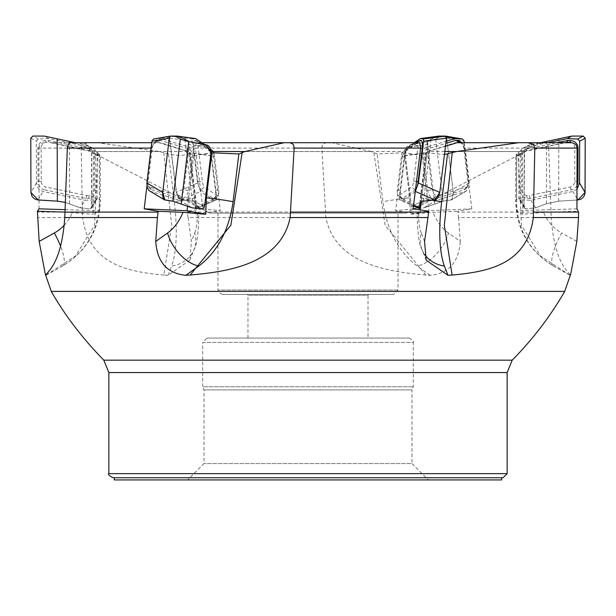 <?xml version="1.0" encoding="UTF-8"?>
<svg xmlns="http://www.w3.org/2000/svg" width="616" height="616" viewBox="0 0 616 616"><rect width="100%" height="100%" fill="white"/><g stroke="black" fill="none" stroke-linecap="round" stroke-linejoin="round"><path stroke-width="0.46" stroke-dasharray="3.08 2.31" d="M75.283 142.712L87.742 145.291L90.359 147.794L91.568 150.766L91.63 208.108L97.112 198.806L95.488 199.807L85.077 200.277L80.396 207.862L90.144 208.886L91.907 206.991L91.776 152.737L85.678 144.552L75.283 142.712L50.851 142.712L91.099 151.544L99.276 155.809L99.407 210.749L93.201 214.291L93.478 152.776L100.262 155.163L96.373 151.544L188.357 151.544L193.678 155.809L210.995 152.945M193.678 155.809L187.611 206.129M284.245 142.712L417.848 142.712L405.259 151.544L402.402 155.809L426.341 152.776L420.797 197.844L420.197 208.87M420.22 209.917L420.512 214.291L417.155 212.867L428.759 211.242M402.402 155.809L395.641 210.749L420.512 214.291M518.657 142.712L565.149 142.712L524.901 151.544L516.724 155.809L522.522 152.776L522.799 214.291L543.635 212.351L578.586 211.242M516.724 155.809L516.593 210.749L522.799 214.291M550.997 212.089L457.934 212.089L457.827 211.242L471.81 208.832L464.464 148.094L548.671 148.094L551.212 217.548L458.566 217.548L457.934 212.089M457.087 142.712L455.301 142.712L427.643 151.544L422.322 155.809L404.188 152.776L409.617 197.844L410.287 214.291L433.01 212.351L457.827 211.242M422.322 155.809L428.944 210.749L410.287 214.291M325.379 212.089L187.349 212.089L187.241 211.242L202.864 208.832L195.403 148.094L321.86 148.094L325.864 217.548L188.026 217.548L187.349 212.089M211.596 152.822L213.598 155.809L189.659 152.776L195.203 197.844L195.488 214.291L198.845 212.867L187.241 211.242M213.598 155.809L220.359 210.749L195.488 214.291M99.276 155.809L93.478 152.776M404.188 152.776L377.146 153.969L371.148 151.544L244.852 151.544L405.259 151.544M419.742 142.712L417.848 142.712M522.522 152.776L515.738 155.163L519.627 151.544L456.479 151.544L524.901 151.544M571.771 142.712L565.149 142.712M519.627 151.544L542.419 142.712L528.259 145.291L526.002 147.278L524.586 150.127L524.093 206.991L524.37 208.108L525.856 208.886L524.093 206.991L524.224 152.737L530.322 144.552L540.717 142.712M444.814 151.544L427.643 151.544M542.419 142.712L455.301 142.712M548.671 148.094L547.632 144.059L545.807 142.712M460.029 142.712L462.885 144.267L464.464 148.094M201.802 142.712L198.152 142.712L211.072 152.044M371.148 151.544L331.755 142.712L198.152 142.712M321.86 148.094L322.322 145.361L323.138 144.059L326.049 142.712M196.258 142.712L195.403 148.094M189.659 152.776C185.601 155.725 178.532 156.125 168.468 153.969L159.521 151.544L97.343 142.712L50.851 142.712M159.521 151.544L91.099 151.544M39.054 208.832L38.939 148.094L81.197 148.094L82.382 212.089L37.414 212.089M81.197 148.094L82.121 145.361L83.499 144.059L88.234 142.712M44.229 142.712L41.973 143.22L40.494 144.267L39.439 145.792L38.939 148.094M501.693 477.739L114.306 477.739L501.693 477.739M112.944 477.739L503.056 477.739M398.028 213.113L217.972 213.113L398.028 213.113L398.028 290.051L393.663 294.41L222.338 294.41L393.663 294.41M209.786 213.113L406.213 213.113L209.786 213.113L96.527 154.547M426.341 152.776L444.444 154.578M96.373 151.544L73.581 142.712L160.699 142.712L188.357 151.544M73.581 142.712L70.193 142.712M151.736 142.712L160.699 142.712M146.908 186.163L151.536 148.094L151.089 148.094M82.382 212.089L82.652 217.548L37.461 217.548M518.095 152.776L521.452 225.248L540.502 256.01L570.147 275.306L570.793 273.812M569.985 275.052C569.423 271.864 554.569 265.188 551.212 217.548M458.566 217.548L460.267 241.441L448.425 233.002A32.74 19.335 125.5 0 1 417.14 266.02C398.421 251.667 387.01 230.222 382.898 201.686L377.154 153.969M373.874 152.776L385.139 225.248L425.879 275.052L430.161 275.306C448.81 273.465 458.843 262.177 460.267 241.441M425.879 275.052C390.713 271.864 335.566 265.188 325.864 217.548M188.026 217.548L191.437 241.441L194.733 233.002A32.74 28.297 -158.7 0 1 194.071 249.349A32.74 28.297 -158.7 0 1 171.641 266.02C176.677 251.667 177.577 230.222 174.336 201.686L168.468 153.969M163.787 152.776L171.687 225.248L163.894 275.052L168.014 275.306L189.79 260.252L191.437 241.441M163.894 275.052C129.283 271.864 88.989 265.188 82.652 217.548M564.718 291.399L51.282 291.399M155.971 142.712L153.114 144.267L151.536 148.094M368.838 294.41L247.162 294.41L368.838 294.41L368.022 295.233L247.979 295.233L368.022 295.233L368.022 338.061L247.979 338.061L368.022 338.061M207.061 338.061L408.939 338.061L207.061 338.061L202.695 342.427L413.305 342.427L413.305 386.756L411.973 389.897L204.027 389.897L411.973 389.897L411.973 463.555L204.027 463.555L411.973 463.555L428.343 479.926L187.657 479.926L428.343 479.926M114.306 479.926L501.693 479.926M65.003 212.112L93.201 214.291M65.088 209.663L99.407 210.749M202.864 208.832L220.359 210.749M471.81 208.832L428.944 210.749M576.946 208.832L516.593 210.749M413.136 208.832L395.641 210.749M44.629 189.851L85.786 198.46L88.604 198.283A8.185 7.869 -119.7 0 0 95.811 190.444L95.734 157.18A8.185 7.869 -119.7 0 0 89.127 148.987L47.979 140.379L45.16 140.548A8.185 7.869 -119.7 0 0 37.946 148.394L38.03 181.658A8.185 7.869 -119.7 0 0 44.629 189.851L45.977 187.041A5.852 5.629 60.3 0 1 41.249 181.181L41.172 147.917A5.852 5.629 60.3 0 1 46.331 142.311L48.849 142.157L89.705 150.704A5.852 5.629 60.3 0 1 94.425 156.564L94.51 189.82A5.852 5.629 60.3 0 1 89.351 195.434L86.833 195.588L45.977 187.041M97.112 198.806L97.32 155.84L96.92 153.215L95.38 150.296L93.463 148.525L90.668 147.347L48.687 138.561L44.414 136.09M48.687 138.561L38.269 139.024L36.336 141.195L36.444 182.998L37.853 187.795L40.132 190.198L43.097 191.491L85.077 200.277M80.396 207.862L65.342 202.395L80.396 207.862L90.144 208.886L91.63 208.108M38.269 139.024L32.894 136.074M95.488 199.807L90.144 208.886M47.979 140.379L48.849 142.157M85.786 198.46L86.833 195.588M151.89 189.851L180.226 198.46L182.251 198.283A8.185 5.621 100.8 0 0 188.357 190.444L192.369 157.18A8.185 5.621 100.8 0 0 188.658 148.987L160.322 140.379L158.289 140.548A8.185 5.621 100.8 0 0 156.102 141.334A8.185 5.621 100.8 0 0 152.183 148.394L148.179 181.658A8.185 5.621 100.8 0 0 149.526 188.072A8.185 5.621 100.8 0 0 151.89 189.851L149.557 187.041A5.852 4.019 -79.2 0 1 147.871 185.77A5.852 4.019 -79.2 0 1 146.901 181.181L150.912 147.917A5.852 4.019 -79.2 0 1 153.707 142.866A5.852 4.019 -79.2 0 1 155.278 142.311L157.095 142.157L185.224 150.704A5.852 4.019 -79.2 0 1 187.88 156.564L183.868 189.82A5.852 4.019 -79.2 0 1 179.502 195.434L177.685 195.588L149.557 187.041M149.726 191.106L179.495 200.277L186.987 199.807L188.627 197.644L193.663 155.84L193.455 151.767L192.315 149.149L190.483 147.547L161.053 138.561L175.275 136.09M153.561 139.024L161.053 138.561M179.495 200.277L192.184 207.862M186.987 199.807L202.379 208.886M160.322 140.379L157.095 142.157M180.226 198.46L177.685 195.588M415.5 189.643A8.185 2.248 98.1 0 1 415.261 189.851L402.433 198.46L401.647 198.283A8.185 2.248 98.1 0 1 401.347 198.129A8.185 2.248 98.1 0 1 400.546 190.444L404.635 157.18A8.185 2.248 98.1 0 1 407.53 148.987L420.351 140.379M415.253 191.653L402.417 200.277L399.491 199.807L413.498 205.936L399.461 199.8L399.207 197.644L404.35 155.84L407.292 147.347L414.198 142.712M402.417 200.277L413.59 205.151M438.854 136.09L431.115 139.108L427.304 141.526L427.897 144.552L427.242 152.737L421.221 201.702L427.242 152.737L427.897 144.552L427.304 141.672L431.115 139.108L435.481 137.406M402.433 198.46L398.852 195.588L411.58 187.041A5.852 1.609 -81.9 0 0 413.652 181.181L417.74 147.917A5.852 1.609 -81.9 0 0 416.947 142.311M415.423 142.712L403.518 150.704A5.852 1.609 -81.9 0 0 401.455 156.564L397.358 189.82A5.852 1.609 -81.9 0 0 397.928 195.318A5.852 1.609 -81.9 0 0 398.152 195.434L398.852 195.588M577.023 185.508A8.185 7.869 119.7 0 1 571.371 189.851L530.214 198.46L527.396 198.283A8.185 7.869 119.7 0 1 520.189 190.444L520.266 157.18A8.185 7.869 119.7 0 1 526.873 148.987L556.895 142.712M577.015 189.227L572.903 191.491L530.923 200.277L520.512 199.807L518.888 198.806L518.68 155.84L519.565 151.975L522.014 148.91L525.332 147.347L547.501 142.712M530.923 200.277L535.604 207.862L546.431 203.719L558.65 201.162L576.976 200.023L558.65 201.162L546.431 203.719L535.604 207.862L525.856 208.886L535.604 207.862M520.512 199.807L525.856 208.886M530.214 198.46L529.167 195.588L570.023 187.041A5.852 5.629 -60.3 0 0 574.751 181.181L574.828 147.917A5.852 5.629 -60.3 0 0 571.417 142.712M564.51 142.712L526.295 150.704A5.852 5.629 -60.3 0 0 521.575 156.564L521.49 189.82A5.852 5.629 -60.3 0 0 526.649 195.434L529.167 195.588M459.898 141.334A8.185 5.621 -100.8 0 1 463.817 148.394L467.821 181.658A8.185 5.621 -100.8 0 1 466.474 188.072A8.185 5.621 -100.8 0 1 464.11 189.851L435.774 198.46L433.749 198.283A8.185 5.621 -100.8 0 1 427.643 190.444L423.631 157.18A8.185 5.621 -100.8 0 1 427.342 148.987L445.822 143.374M464.264 142.712L469.192 183.745L469.015 186.617L467.837 189.589L465.411 191.491L436.505 200.277L429.013 199.807L427.373 197.644L422.337 155.84L422.753 151.036L423.685 149.149L425.517 147.547L446.084 141.256M436.505 200.277L423.816 207.862L443.166 201.162L451.705 199.769L453.276 196.55L453.276 192.415L446.739 138.161L445.722 136.097L446.739 138.161L453.276 192.415L451.151 199.969L443.166 201.162L423.816 207.862L413.621 208.886L411.519 206.991L404.982 152.737L410.425 144.552L427.273 141.672L435.689 139.108L440.725 136.09L445.514 136.074L440.725 136.09L435.689 139.108L427.273 141.672L408.323 145.299L405.767 148.002L404.92 151.89L411.519 206.991L413.621 208.886L423.816 207.862M446.423 137.083L440.725 136.09M429.013 199.807L413.621 208.886M435.774 198.46L438.315 195.588L466.443 187.041A5.852 4.019 79.2 0 0 468.129 185.77A5.852 4.019 79.2 0 0 469.099 181.181L465.088 147.917A5.852 4.019 79.2 0 0 462.293 142.866A5.852 4.019 79.2 0 0 462.015 142.712M445.468 146.238L430.777 150.704A5.852 4.019 79.2 0 0 428.12 156.564L432.132 189.82A5.852 4.019 79.2 0 0 436.498 195.434L438.315 195.588M200.739 189.851L213.567 198.46L214.353 198.283A8.185 2.248 -98.1 0 0 214.653 198.129A8.185 2.248 -98.1 0 0 215.454 190.444L211.365 157.18A8.185 2.248 -98.1 0 0 208.47 148.987L195.649 140.379L194.864 140.548A8.185 2.248 -98.1 0 0 193.763 148.394L197.851 181.658A8.185 2.248 -98.1 0 0 200.739 189.851L204.42 187.041A5.852 1.609 81.9 0 1 202.348 181.181L198.26 147.917A5.852 1.609 81.9 0 1 199.053 142.311L199.753 142.157L210.834 149.596M196.204 207.862L196.311 203.419L192.515 201.162L180.288 199.692L178.432 198.19L177 195.626L169.539 138.161L170.486 136.074L169.539 138.161L176.207 192.415L181.281 199.969L192.515 201.162L196.319 203.719L195.765 208.886L188.758 152.737L188.103 144.552L188.696 141.665L188.103 144.552L188.758 152.737L195.765 208.893L216.509 199.807L213.583 200.277L196.204 207.862L195.765 208.886L216.539 199.8L216.794 197.644L211.149 152.914M195.634 138.561L192.708 139.024L192.423 141.195L197.567 182.998L200.5 191.491L213.583 200.277M211.049 152.46L208.709 147.347L204.196 144.313M192.708 139.024L170.493 136.074M195.649 140.379L199.753 142.157M213.891 153.369A5.852 1.609 81.9 0 1 214.545 156.564L218.642 189.82A5.852 1.609 81.9 0 1 218.072 195.318A5.852 1.609 81.9 0 1 217.848 195.434L217.148 195.588L204.42 187.041M213.567 198.46L217.148 195.588M108.847 473.65L507.153 473.65M108.847 372.565L507.153 372.565M512.196 360.175L103.804 360.175M408.939 338.061C412.982 340.132 414.437 341.587 413.305 342.427L202.695 342.427L202.695 386.756L413.305 386.756L202.695 386.756L204.027 389.897L204.027 463.555L187.657 479.926M398.028 290.051L217.972 290.051L398.028 290.051M97.906 152.776L94.548 225.248L75.498 256.01L46.015 275.052M45.853 275.306L63.132 265.665C87.156 250.797 99.569 229.106 100.377 200.6A32.74 4.558 179.9 0 1 99.438 201.686C98.568 230.222 86.255 251.667 62.501 266.02A32.74 8.963 -119.1 0 0 60.568 246.084M99.315 153.969L99.438 201.686M93.586 197.844A32.74 4.558 179.9 0 1 100.377 200.6L100.262 155.163M64.164 225.287A43.651 41.98 -119.7 0 0 72.365 212.351M168.014 275.306L171.641 266.02M195.203 197.844A32.74 2.21 173 0 1 174.336 201.686M194.733 233.002A43.651 12.004 -98.1 0 0 197.374 212.351M430.161 275.306L417.14 266.02M409.617 197.844A32.74 2.349 173.1 0 0 382.898 201.686M448.425 233.002A43.651 29.976 -100.8 0 1 433.01 212.351M570.147 275.306L552.868 265.665C528.844 250.797 516.431 229.106 515.623 200.6A32.74 4.558 -179.9 0 0 516.562 201.686C517.432 230.222 529.745 251.667 553.499 266.02A32.74 8.963 119.1 0 1 561.692 233.002A43.651 41.98 119.7 0 1 543.635 212.351M516.685 153.969L516.562 201.686M522.414 197.844A32.74 4.558 -179.9 0 0 515.623 200.6L515.738 155.163M576.83 241.441L561.692 233.002M420.797 197.844A32.74 2.21 -173 0 0 432.263 200.231M424.563 241.441L421.267 233.002A32.74 28.297 158.7 0 0 421.929 249.349A32.74 28.297 158.7 0 0 424.601 254.385M421.267 233.002A43.651 12.004 98.1 0 1 418.626 212.351M38.138 199.969L43.097 191.491M69.569 203.719L69.423 142.927M85.678 144.552L90.668 147.347M97.32 155.84L91.776 152.737M36.444 182.998L30.931 192.415M30.8 138.161L36.336 141.195M91.907 206.991L97.42 197.644M38.03 181.658L41.249 181.181M37.946 148.394L41.172 147.917M89.127 148.987L89.705 150.704M95.734 157.18L94.425 156.564M95.811 190.444L94.51 189.82M45.16 140.548L46.331 142.311M88.604 198.283L89.351 195.434M164.849 199.969L150.589 191.491M205.575 144.552L189.959 147.347M193.663 155.84L211.019 152.737M204.481 206.991L188.627 197.644M148.179 181.658L146.901 181.181M152.183 148.394L150.912 147.917M188.658 148.987L185.224 150.704M192.369 157.18L187.88 156.564M188.357 190.444L183.868 189.82M158.289 140.548L155.278 142.311M182.251 198.283L179.502 195.434M419.75 203.141L427.304 141.672M427.897 144.552L407.292 147.347M423.485 201.162L431.115 139.108M404.35 155.84L427.242 152.737M420.566 206.991L399.207 197.644M416.508 181.481L413.652 181.181M420.582 148.217L417.74 147.917M407.53 148.987L403.518 150.704M404.635 157.18L401.455 156.564M400.546 190.444L397.358 189.82M415.261 189.851L411.58 187.041M401.647 198.283L398.152 195.434M576.984 198.46L572.903 191.491M546.431 203.719L546.585 141.672M530.322 144.552L525.332 147.347M558.65 201.162L558.804 139.108M518.68 155.84L524.224 152.737M524.093 206.991L518.58 197.644M577.03 181.52L574.751 181.181M577.061 148.248L574.828 147.917M526.873 148.987L526.295 150.704M520.266 157.18L521.575 156.564M520.189 190.444L521.49 189.82M571.371 189.851L570.023 187.041M527.396 198.283L526.649 195.434M451.151 199.969L465.411 191.491M434.75 203.719L427.273 141.672M410.425 144.552L426.041 147.347M443.166 201.162L435.689 139.108M422.337 155.84L404.982 152.737M469.123 182.998L453.276 192.415M446.739 138.161L464.087 141.195M411.519 206.991L427.373 197.644M467.821 181.658L469.099 181.181M463.817 148.394L465.088 147.917M427.342 148.987L430.777 150.704M423.631 157.18L428.12 156.564M427.643 190.444L432.132 189.82M464.11 189.851L466.443 187.041M433.749 198.283L436.498 195.434M181.281 199.969L200.5 191.491M196.319 203.719L188.696 141.672M188.103 144.552L208.709 147.347M192.515 201.162L185.108 140.91M211.65 155.84L188.758 152.737M197.567 182.998L176.207 192.415M169.539 138.161L192.423 141.195M195.434 206.991L216.794 197.644M197.851 181.658L202.348 181.181M193.763 148.394L198.26 147.917M208.47 148.987L210.934 150.042M211.365 157.18L214.545 156.564M215.454 190.444L218.642 189.82M194.864 140.548L199.053 142.311M214.353 198.283L217.848 195.434M406.213 213.113L519.473 154.547M247.979 338.061L247.979 295.233L247.162 294.41M217.972 213.113L217.972 290.051L218.826 292.639L222.338 294.41M45.877 275.298L62.693 265.912M189.813 260.26L194.071 249.349C196.835 245.753 198.437 233.587 198.876 212.867M570.123 275.298L553.307 265.912M426.187 260.26L421.929 249.349C419.165 245.753 417.563 233.587 417.124 212.867M92.908 148.186L87.742 145.291M147.871 185.77L149.526 188.072M153.707 142.866L156.102 141.334M397.928 195.318L401.347 198.129M427.304 141.526L419.688 203.419M523.092 148.186L528.259 145.291M524.37 208.108L518.888 198.806M466.273 191.106L451.705 199.769M468.129 185.77L466.474 188.072M218.072 195.318L214.653 198.129M188.696 141.526L196.311 203.419"/><path stroke-width="0.92" d="M151.089 148.094L67.329 148.094L64.788 217.548L157.434 217.548L158.173 211.242L144.19 208.832L146.908 186.163M64.788 217.548C61.431 265.188 46.577 271.864 46.015 275.052L45.207 273.812L39.17 241.441L37.414 211.242L65.003 212.112L158.066 212.089M210.995 152.945L211.812 152.776L206.383 197.844L205.713 214.291L182.99 212.351L158.173 211.242M187.611 206.129L187.056 210.749L205.713 214.291M290.621 212.089L428.651 212.089L428.759 211.242L413.136 208.832L420.597 148.094L294.14 148.094L290.136 217.548L427.974 217.548L428.651 212.089M420.197 208.87L420.22 209.917M533.618 212.089L578.586 212.089L576.946 208.832L577.061 148.094L534.803 148.094L533.348 217.548L578.539 217.548L578.586 212.089M211.812 152.776L238.846 153.969L244.852 151.544L284.245 142.712L419.742 142.712L420.597 148.094M294.14 148.094L293.678 145.361L292.862 144.059L289.951 142.712M444.444 154.578L456.479 151.544L518.657 142.712L572.31 142.735L575.506 144.267L576.561 145.792L577.061 148.094M534.803 148.094L533.88 145.361L532.501 144.059L527.766 142.712M540.717 142.712L571.586 136.09L583.106 136.074L585.2 138.161L585.069 192.415L577.862 199.969L576.976 200.023L580.318 199.43L582.428 198.19L584.376 195.626L585.023 193.255L585.2 138.161L579.664 141.195L577.731 139.024L567.313 138.561L571.586 136.09L540.717 142.712L457.087 142.712M456.479 151.544L444.814 151.544M331.755 142.712L201.802 142.712M244.852 151.544L211.088 151.544M97.343 142.712L75.283 142.712L44.414 136.09L32.894 136.074L30.8 138.161L30.931 192.415L38.138 199.969L57.35 201.162L65.342 202.395L57.35 201.162L37.291 199.869L34.227 198.675L32.001 196.342L30.931 192.415L30.8 138.161L32.894 136.074L44.414 136.09L75.283 142.712M37.414 211.242L39.054 208.832L65.088 209.663M108.847 473.65L507.153 473.65L503.056 477.739L112.944 477.739C109.032 475.606 107.669 474.243 108.847 473.65L108.847 372.565L103.804 360.175L512.196 360.175C532.663 339.485 550.173 316.562 564.718 291.399L51.282 291.399C64.803 315.2 82.305 338.13 103.804 360.175M211.072 152.044L211.596 152.822M67.329 148.094L68.368 144.059L70.193 142.712L151.736 142.712M242.126 152.776L230.861 225.248L190.121 275.052L185.839 275.306C167.19 273.465 157.157 262.177 155.733 241.441L167.575 233.002A32.74 19.335 -125.5 0 0 198.86 266.02C217.579 251.667 228.99 230.222 233.102 201.686L238.846 153.969M190.121 275.052C225.287 271.864 280.434 265.188 290.136 217.548M427.974 217.548L424.563 241.441L426.21 260.252L447.986 275.306L452.106 275.052C486.717 271.864 527.011 265.188 533.348 217.548M578.539 217.548L576.83 241.441L570.793 273.812L564.718 291.399M45.199 273.812L51.282 291.399M157.434 217.548L155.733 241.441M501.693 477.739L501.693 479.926L114.306 479.926L114.306 477.739M144.19 208.832L187.056 210.749M170.278 136.097L153.461 139.039L151.913 141.195L146.877 182.998L147.147 187.287L148.887 190.459L164.295 199.769L162.963 197.667L162.647 193.155L169.261 138.161L170.339 136.082L175.275 136.09L180.311 139.108L188.727 141.672L207.015 144.968L208.878 146.184L210.233 148.002L211.019 152.737L204.481 206.991L202.379 208.886L204.481 206.991L211.019 152.737L205.575 144.552L188.727 141.672L180.311 139.108L175.275 136.09L170.401 136.074L169.261 138.161L162.724 192.415L164.849 199.969L172.834 201.162L192.184 207.862L202.379 208.886L192.184 207.862L172.834 201.162L164.295 199.769M421.136 140.548L416.247 142.157L420.351 140.379L421.136 140.548A8.185 2.248 98.1 0 1 422.237 148.394L418.148 181.658A8.185 2.248 98.1 0 1 415.5 189.643M414.198 142.712L420.366 138.561L423.292 139.024L423.577 141.195L418.433 182.998L415.253 191.653M413.59 205.151L419.796 207.862L419.688 203.419L423.485 201.162L435.712 199.692L437.568 198.19L438.692 196.342L439.793 192.415L446.461 138.161L445.507 136.074L462.539 139.039L464.087 141.195L464.264 142.712M419.796 207.862L420.235 208.886L421.221 201.702L420.235 208.893L413.498 205.944L420.235 208.886L419.681 203.719L423.485 201.162L434.719 199.969L439.793 192.415L446.461 138.161L445.507 136.074L438.854 136.09L435.481 137.406M420.366 138.561L438.854 136.09L445.661 136.082M423.292 139.024L445.507 136.074M416.247 142.157L415.423 142.712M556.895 142.712L568.021 140.379L570.84 140.548A8.185 7.869 119.7 0 1 578.054 148.394L577.97 181.658A8.185 7.869 119.7 0 1 577.023 185.508M579.664 141.195L579.556 182.998L577.015 189.227M547.501 142.712L567.313 138.561M571.586 136.09L583.106 136.074L585.2 138.161M577.731 139.024L583.106 136.074M568.021 140.379L567.151 142.157L564.51 142.712M571.417 142.712A5.852 5.629 -60.3 0 0 569.669 142.311L567.151 142.157M445.822 143.374L455.678 140.379L457.711 140.548A8.185 5.621 -100.8 0 1 459.898 141.334L462.038 142.712M446.084 141.256L454.947 138.561L462.539 139.039M454.947 138.561L446.423 137.083M462.439 139.024L445.599 136.074M455.678 140.379L458.905 142.157L445.468 146.238M462.015 142.712A5.852 4.019 79.2 0 0 460.722 142.311L458.905 142.157M204.196 144.313L195.634 138.561L177.146 136.09L184.885 139.108L188.696 141.665L184.885 139.108L177.146 136.09L170.486 136.074L177.146 136.09M211.149 152.914L211.049 152.46M210.834 149.596L212.481 150.704A5.852 1.609 81.9 0 1 213.891 153.369M507.153 473.65L507.153 372.565L108.847 372.565M39.17 241.441L54.308 233.002A32.74 8.963 -119.1 0 1 60.568 246.084M54.308 233.002A43.651 41.98 -119.7 0 0 64.164 225.287M452.213 152.776L444.313 225.248L452.106 275.052M447.986 275.306L444.359 266.02C439.323 251.667 438.423 230.222 441.664 201.686L447.532 153.969M432.263 200.231A32.74 2.21 -173 0 0 441.664 201.686M424.601 254.385A32.74 28.297 158.7 0 0 444.359 266.02M185.839 275.306L198.86 266.02M206.383 197.844A32.74 2.349 -173.1 0 1 233.102 201.686M167.575 233.002A43.651 29.976 100.8 0 0 182.99 212.351M69.423 142.927L69.416 141.672M57.35 201.162L57.196 139.108M181.25 203.719L188.727 141.672M172.834 201.162L180.311 139.108M146.877 182.998L162.724 192.415M169.261 138.161L151.913 141.195M434.719 199.969L415.5 191.491M419.681 203.719L419.75 203.141M418.433 182.998L439.793 192.415M446.461 138.161L423.577 141.195M418.148 181.658L416.508 181.481M422.237 148.394L420.582 148.217M577.862 199.969L576.984 198.46M579.556 182.998L585.069 192.415M577.97 181.658L577.03 181.52M578.054 148.394L577.061 148.248M570.84 140.548L569.669 142.311M457.711 140.548L460.722 142.311M185.108 140.91L184.885 139.108M210.934 150.042L212.481 150.704M507.153 372.565L512.196 360.175M170.339 136.082L153.461 139.039"/></g></svg>
